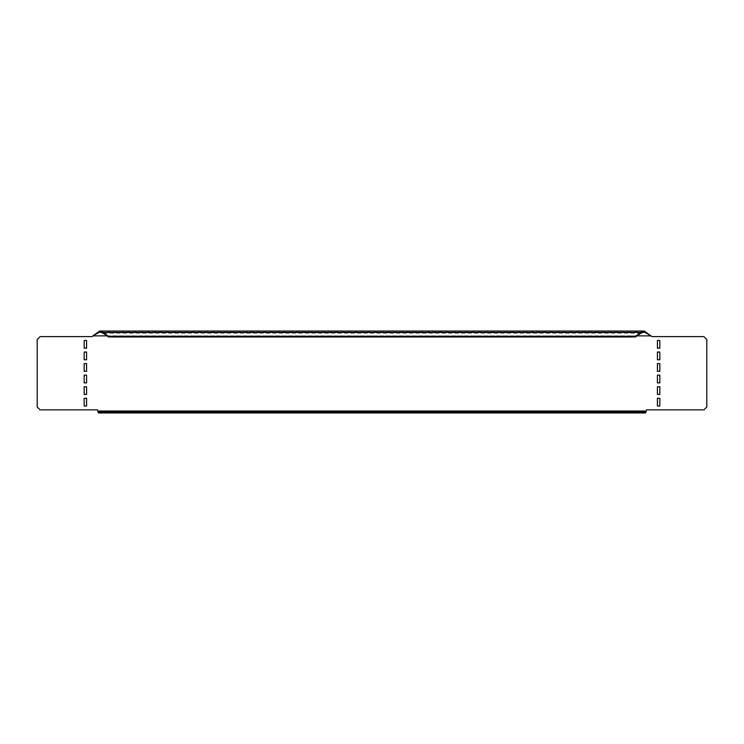 <?xml version="1.0" encoding="UTF-8"?>
<svg xmlns="http://www.w3.org/2000/svg" width="744" height="744" viewBox="0 0 744 744"><rect width="100%" height="100%" fill="white"/><g stroke="black" fill="none" stroke-linecap="round" stroke-linejoin="round"><path stroke-width="0.56" stroke-dasharray="3.72 2.79" d="M706.8 339.524L703.908 336.632L651.884 336.632L651.121 335.87L92.879 335.87L92.117 336.632L40.092 336.632L37.2 339.524L37.2 406.968L40.092 409.86L97.418 409.86L97.724 411.023L646.276 411.023L646.582 409.86L703.908 409.86L706.8 406.968L706.8 339.524M640.909 333.145L103.091 333.145M106.95 335.87L637.05 335.87M98.45 412.948L645.55 412.948M645.55 411.981L98.45 411.981M659.835 348.201L657.426 348.201L657.426 340.492L659.835 340.492L659.835 348.201M659.835 359.761L657.426 359.761L657.426 352.052L659.835 352.052L659.835 359.761M659.835 371.321L657.426 371.321L657.426 363.611L659.835 363.611L659.835 371.321M659.835 382.881L657.426 382.881L657.426 375.171L659.835 375.171L659.835 382.881M659.835 394.441L657.426 394.441L657.426 386.741L659.835 386.741L659.835 394.441M659.835 406.01L657.426 406.01L657.426 398.3L659.835 398.3L659.835 406.01M84.165 348.201L84.165 340.492L86.574 340.492L86.574 348.201L84.165 348.201M84.165 359.761L84.165 352.052L86.574 352.052L86.574 359.761L84.165 359.761M84.165 371.321L84.165 363.611L86.574 363.611L86.574 371.321L84.165 371.321M84.165 382.881L84.165 375.171L86.574 375.171L86.574 382.881L84.165 382.881M86.574 394.441L84.165 394.441L84.165 386.741L86.574 386.741L86.574 394.441M86.574 406.01L84.165 406.01L84.165 398.3L86.574 398.3L86.574 406.01M644.313 332.019L99.687 332.019M114.464 411.981L459.457 411.981"/><path stroke-width="1.12" d="M108.494 336.288L103.091 332.466L103.091 333.145L108.494 336.967L108.494 336.288L635.506 336.288L640.909 332.466L644.313 331.052L651.884 336.632L703.908 336.632L706.8 339.524L706.8 406.968L703.908 409.86L646.582 409.86L645.55 412.948L645.55 411.981L635.739 411.981L635.739 412.948L645.55 412.948M635.506 336.288L635.506 336.967L640.909 333.145L640.909 332.466L103.091 332.466L99.687 331.052L644.313 331.052M108.494 336.967L635.506 336.967M103.091 333.145L99.687 332.019L92.879 335.87L99.687 331.052M635.739 412.948L98.45 412.948L97.418 409.86L40.092 409.86L37.2 406.968L37.2 339.524L40.092 336.632L92.117 336.632L92.879 335.87L106.95 335.87M637.05 335.87L651.121 335.87L644.313 332.019L640.909 333.145M108.261 412.948L108.261 411.981L98.45 411.981L98.45 412.948M635.739 411.981L108.261 411.981M646.276 411.023L645.55 411.981L646.276 411.023L97.724 411.023L98.45 411.981L97.724 411.023M657.426 348.201L659.835 348.201L659.835 340.492L657.426 340.492L657.426 348.201M657.426 359.761L659.835 359.761L659.835 352.052L657.426 352.052L657.426 359.761M657.426 371.321L659.835 371.321L659.835 363.611L657.426 363.611L657.426 371.321M657.426 382.881L659.835 382.881L659.835 375.171L657.426 375.171L657.426 382.881M657.426 394.441L659.835 394.441L659.835 386.741L657.426 386.741L657.426 394.441M657.426 406.01L659.835 406.01L659.835 398.3L657.426 398.3L657.426 406.01M84.165 340.492L84.165 348.201L86.574 348.201L86.574 340.492L84.165 340.492M84.165 352.052L84.165 359.761L86.574 359.761L86.574 352.052L84.165 352.052M84.165 363.611L84.165 371.321L86.574 371.321L86.574 363.611L84.165 363.611M84.165 375.171L84.165 382.881L86.574 382.881L86.574 375.171L84.165 375.171M84.165 394.441L86.574 394.441L86.574 386.741L84.165 386.741L84.165 394.441M84.165 406.01L86.574 406.01L86.574 398.3L84.165 398.3L84.165 406.01M98.45 411.981L114.464 411.981M459.457 411.981L514.997 411.981"/></g></svg>

